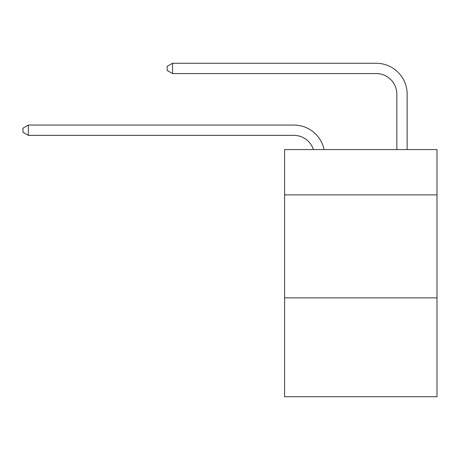 <?xml version="1.0" encoding="UTF-8"?>
<svg xmlns="http://www.w3.org/2000/svg" width="460" height="460" viewBox="0 0 460 460"><rect width="100%" height="100%" fill="white"/><g stroke="black" fill="none" stroke-linecap="round" stroke-linejoin="round"><path stroke-width="0.69" d="M437 194.885L437 149.569L284.585 149.569L284.585 194.885L437 194.885L437 396.733L284.585 396.733L284.585 194.885M437 297.867L284.585 297.867M396.836 149.569L396.836 94.162A20.596 20.596 10.3 0 0 376.24 73.566L172.534 73.566L167.181 70.478L167.181 66.355L172.534 63.267L376.24 63.267A30.895 30.895 -169.7 0 1 407.134 94.162L407.134 149.569M396.836 94.162A20.596 20.596 10.3 0 0 376.24 73.566A20.596 20.596 10.3 0 1 396.836 94.162A20.596 20.596 10.3 0 0 376.24 73.566A20.596 20.596 10.3 0 1 396.836 94.162A20.596 20.596 10.3 0 0 376.24 73.566A20.596 20.596 10.3 0 1 396.836 94.162A20.596 20.596 10.3 0 0 376.24 73.566A20.596 20.596 10.3 0 1 396.836 94.162A20.596 20.596 10.3 0 0 376.24 73.566A20.596 20.596 10.3 0 1 396.836 94.162A20.596 20.596 10.3 0 0 376.24 73.566A20.596 20.596 10.3 0 1 396.836 94.162A20.596 20.596 10.3 0 0 376.24 73.566A20.596 20.596 10.3 0 1 396.836 94.162A20.596 20.596 10.3 0 0 376.24 73.566A20.596 20.596 10.3 0 1 396.836 94.162A20.596 20.596 10.3 0 0 376.24 73.566A20.596 20.596 10.3 0 1 396.836 94.162A20.596 20.596 10.3 0 0 376.24 73.566A20.596 20.596 10.3 0 1 396.836 94.162A20.596 20.596 10.3 0 0 376.24 73.566A20.596 20.596 10.3 0 1 396.836 94.162A20.596 20.596 10.3 0 0 376.24 73.566A20.596 20.596 10.3 0 1 396.836 94.162A20.596 20.596 10.3 0 0 376.24 73.566A20.596 20.596 10.3 0 1 396.836 94.162A20.596 20.596 10.3 0 0 376.24 73.566A20.596 20.596 10.3 0 1 396.836 94.162M313.433 149.569A20.596 20.596 -42.5 0 0 293.848 135.355L28.353 135.355L23 132.267L23 128.15L28.353 125.057L293.848 125.057A30.895 30.895 137.5 0 1 324.082 149.569M28.353 125.057L28.353 135.355M172.534 63.267L172.534 73.566"/></g></svg>
